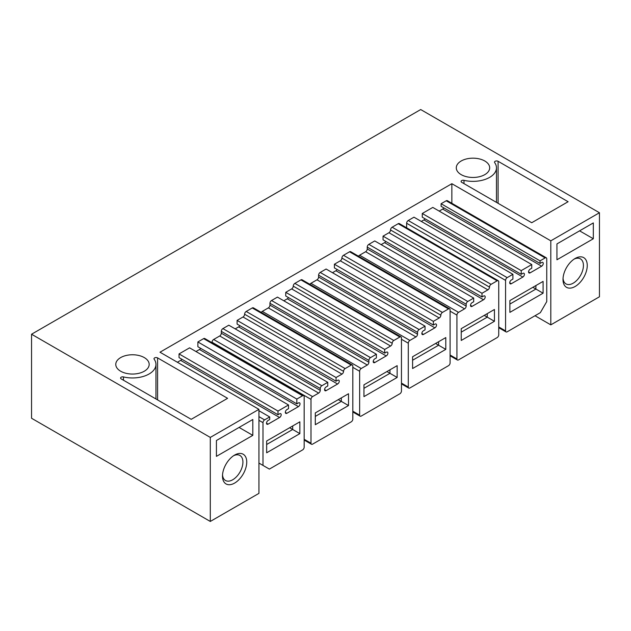 <?xml version="1.0" encoding="UTF-8"?>
<svg xmlns="http://www.w3.org/2000/svg" width="631" height="631" viewBox="0 0 631 631"><rect width="100%" height="100%" fill="white"/><g stroke="black" fill="none" stroke-linecap="round" stroke-linejoin="round"><path stroke-width="0.95" d="M210.297 437.417L31.55 334.225L31.55 418.258L210.297 521.451L210.297 437.417L258.939 409.338L159.99 352.208L451.859 183.7L550.808 240.829L599.45 212.742L420.703 109.549L31.55 334.225M463.99 180.332A23.473 13.551 0 0 0 496.463 167.814A23.473 13.551 0 0 0 494.672 162.624A2.098 1.215 0 0 1 494.507 162.159A2.098 1.215 0 0 1 495.808 161.039A2.098 1.215 0 0 1 498.096 161.299L568.105 201.723L531.72 222.735L461.703 182.312A2.098 1.215 0 0 1 461.087 181.452A2.098 1.215 0 0 1 463.99 180.332L463.99 183.629M155.952 364.41A23.473 13.551 0 0 1 123.487 376.928A2.098 1.215 0 0 0 120.584 378.048A2.098 1.215 0 0 0 121.191 378.9L191.209 419.323L227.594 398.319L157.584 357.895A2.098 1.215 0 0 0 155.297 357.635A2.098 1.215 0 0 0 153.996 358.747A2.098 1.215 0 0 0 154.161 359.213A23.473 13.551 0 0 1 155.952 364.41L155.952 398.966M120.671 357.588A16.706 9.646 0 0 0 115.773 364.41A16.706 9.646 0 0 0 126.09 373.315A16.706 9.646 0 0 0 144.286 371.225A16.706 9.646 0 0 0 149.176 364.41A16.706 9.646 0 0 0 138.867 355.498A16.706 9.646 0 0 0 120.671 357.588M461.174 161A16.706 9.646 0 0 0 456.284 167.814A16.706 9.646 0 0 0 466.593 176.727A16.706 9.646 0 0 0 484.797 174.637A16.706 9.646 0 0 0 489.688 167.814A16.706 9.646 0 0 0 479.379 158.909A16.706 9.646 0 0 0 461.174 161M599.45 212.742L599.45 296.775L550.808 324.862L550.808 240.829M535.009 315.737L550.808 324.862M258.939 409.338L258.939 493.371L210.297 521.451M451.859 203.285L451.859 183.7M406.632 227.815L406.632 223.264A2.256 1.301 -60 0 1 408.225 220.503L413.968 217.182L512.916 274.311L512.916 279.107L511.323 280.022A2.256 1.301 120 0 0 509.848 282.018A2.256 1.301 120 0 0 510.195 283.824A2.256 1.301 120 0 0 511.323 283.713L509.73 282.791M424.994 218.76A2.256 1.301 -60 0 1 423.929 219.911L421.311 221.426M423.929 219.911L522.878 277.041A2.256 1.301 120 0 0 524.298 275.045A2.256 1.301 120 0 0 523.943 273.278A2.256 1.301 120 0 0 522.815 273.389L521.214 274.311L422.265 217.182L422.265 213.499L432.803 207.418L531.752 264.547L531.752 268.23L530.15 269.153A2.256 1.301 120 0 0 528.683 271.141A2.256 1.301 120 0 0 529.023 272.947A2.256 1.301 120 0 0 530.15 272.837L528.557 271.914M443.822 207.883A2.256 1.301 -60 0 1 442.694 209.074L439.184 211.101M540.049 260.863L540.049 263.442L441.101 206.313L441.101 203.734L446.204 200.784A2.256 1.301 -60 0 1 447.34 200.674L546.288 257.803A2.256 1.301 120 0 0 545.152 257.913L540.049 260.863L441.101 203.734M285.338 412.414L286.868 413.297L298.424 406.624A2.256 1.301 -60 0 0 299.899 404.637A2.256 1.301 -60 0 0 299.551 402.83A2.256 1.301 -60 0 0 298.424 402.941L296.83 403.864L296.83 399.068L197.882 341.947L203.624 338.626A2.256 1.301 -60 0 1 204.752 338.516L303.7 395.645A2.256 1.301 -60 0 1 304.166 396.678L304.166 447.166A2.256 1.301 -60 0 1 302.572 449.935L269.374 469.101L258.939 463.075M181.775 359.181A2.256 1.301 -60 0 1 180.64 360.372L177.39 362.249M277.995 414.733L277.995 411.049L179.046 353.92L179.046 357.611L277.995 414.733L279.588 413.818A2.256 1.301 -60 0 1 280.716 413.699A2.256 1.301 -60 0 1 281.063 415.513A2.256 1.301 -60 0 1 279.588 417.501L268.104 424.135A2.256 1.301 -60 0 1 266.968 424.245A2.256 1.301 -60 0 1 266.629 422.439A2.256 1.301 -60 0 1 268.104 420.451L269.697 419.528L269.697 416.949L258.939 410.734M179.046 353.92L189.584 347.839L288.525 404.968L277.995 411.049M200.603 348.312A2.256 1.301 -60 0 1 199.475 349.503L195.965 351.53M197.882 341.947L197.882 346.734L296.83 403.864M358.566 256.233A2.256 1.301 -60 0 1 359.583 255.224L365.641 251.722L464.59 308.851A2.256 1.301 120 0 0 466.191 306.082L466.191 304.237A2.256 1.301 120 0 1 467.784 301.476L473.692 298.069L374.743 240.939L368.835 244.347A2.256 1.301 -60 0 0 367.242 247.115L466.191 304.237M466.191 306.082L367.242 248.953A2.256 1.301 -60 0 1 365.641 251.722M367.242 248.953L367.242 247.115M381.124 244.623L384.571 242.635L483.52 299.764A2.256 1.301 120 0 0 485.05 297.777A2.256 1.301 120 0 0 484.711 295.931A2.256 1.301 120 0 0 483.583 296.042L481.989 296.964L383.041 239.835L383.041 236.152L388.948 232.736L487.897 289.866A2.256 1.301 120 0 0 489.49 287.105A2.256 1.301 120 0 1 491.084 284.336L497.149 280.834A2.256 1.301 120 0 1 498.277 280.724A2.256 1.301 120 0 1 498.742 281.757L498.742 334.832A2.256 1.301 120 0 1 497.149 337.593L458.532 359.891A2.256 1.301 120 0 1 457.396 360.009A2.256 1.301 120 0 1 456.931 358.968L456.931 315.114A2.256 1.301 120 0 1 458.532 312.345L464.59 308.851M385.762 241.405A2.256 1.301 -60 0 1 384.571 242.635M491.084 284.336L392.135 227.207A2.256 1.301 -60 0 0 390.542 229.976A2.256 1.301 -60 0 1 388.948 232.736M392.135 227.207L398.2 223.705A2.256 1.301 -60 0 1 399.328 223.595L498.277 280.724M309.916 284.313A2.256 1.301 -60 0 1 310.933 283.303L316.999 279.801L415.947 336.93A2.256 1.301 120 0 0 417.541 334.17L417.541 332.324M417.541 334.17L318.6 277.041A2.256 1.301 -60 0 1 316.999 279.801M318.6 277.041L318.6 275.195A2.256 1.301 -60 0 1 320.193 272.434L326.101 269.027L425.042 326.148L425.042 329.839L423.448 330.754A2.256 1.301 120 0 0 421.973 332.75A2.256 1.301 120 0 0 422.32 334.556A2.256 1.301 120 0 0 423.511 334.406L421.855 333.444M332.482 272.71L335.929 270.723L434.877 327.844A2.256 1.301 120 0 0 436.4 325.864A2.256 1.301 120 0 0 436.068 324.011A2.256 1.301 120 0 0 434.94 324.121L433.347 325.044L334.398 267.915L334.398 264.231L340.298 260.824L439.247 317.953A2.256 1.301 120 0 0 440.848 315.185A2.256 1.301 120 0 1 442.441 312.424L448.507 308.922A2.256 1.301 120 0 1 449.635 308.811A2.256 1.301 120 0 1 450.1 309.845L450.1 362.92A2.256 1.301 120 0 1 448.507 365.68L409.882 387.978A2.256 1.301 120 0 1 408.754 388.089A2.256 1.301 120 0 1 408.289 387.055L408.289 343.201A2.256 1.301 120 0 1 409.882 340.432L415.947 336.93M337.12 269.492A2.256 1.301 -60 0 1 335.929 270.723M442.441 312.424L343.493 255.295A2.256 1.301 -60 0 0 341.899 258.055A2.256 1.301 -60 0 1 340.298 260.824M343.493 255.295L349.558 251.793A2.256 1.301 -60 0 1 350.686 251.682L449.635 308.811M261.273 312.4A2.256 1.301 -60 0 1 262.291 311.391L268.356 307.889L367.305 365.018A2.256 1.301 120 0 0 368.898 362.249L368.898 360.411A2.256 1.301 120 0 1 370.5 357.643L376.399 354.236L277.451 297.106L271.551 300.514A2.256 1.301 -60 0 0 269.95 303.282L368.898 360.411M368.898 362.249L269.95 305.128A2.256 1.301 -60 0 1 268.356 307.889M269.95 305.128L269.95 303.282M283.84 300.798L287.279 298.802L386.227 355.931A2.256 1.301 120 0 0 387.757 353.952A2.256 1.301 120 0 0 387.426 352.098A2.256 1.301 120 0 0 386.298 352.208L384.697 353.131L285.748 296.002L285.748 292.319L291.656 288.911L390.605 346.033A2.256 1.301 120 0 0 392.198 343.272A2.256 1.301 120 0 1 393.799 340.503L399.865 337.009A2.256 1.301 120 0 1 400.993 336.891A2.256 1.301 120 0 1 401.458 337.924L401.458 390.999A2.256 1.301 120 0 1 399.865 393.768L361.24 416.066A2.256 1.301 120 0 1 360.112 416.176A2.256 1.301 120 0 1 359.646 415.143L359.646 371.28A2.256 1.301 120 0 1 361.24 368.52L367.305 365.018M288.477 297.58A2.256 1.301 -60 0 1 287.279 298.802M393.799 340.503L294.851 283.382A2.256 1.301 -60 0 0 293.249 286.143A2.256 1.301 -60 0 1 291.656 288.911M294.851 283.382L300.916 279.88A2.256 1.301 -60 0 1 302.044 279.77L400.993 336.891M212.048 342.728L212.048 342.239A2.256 1.301 -60 0 1 213.649 339.478L219.714 335.976L318.663 393.097A2.256 1.301 120 0 0 320.256 390.337L320.256 388.491A2.256 1.301 120 0 1 321.849 385.73L327.757 382.323L228.808 325.194L222.901 328.601A2.256 1.301 -60 0 0 221.307 331.37L320.256 388.491M320.256 390.337L221.307 333.207A2.256 1.301 -60 0 1 219.714 335.976M221.307 333.207L221.307 331.37M235.189 328.877L238.636 326.89L337.585 384.019A2.256 1.301 120 0 0 339.115 382.031A2.256 1.301 120 0 0 338.776 380.185A2.256 1.301 120 0 0 337.648 380.296L336.055 381.211L237.106 324.089L237.106 320.398L243.014 316.991L341.963 374.12A2.256 1.301 120 0 0 343.556 371.351A2.256 1.301 120 0 1 345.149 368.591L351.215 365.089A2.256 1.301 120 0 1 352.343 364.978A2.256 1.301 120 0 1 352.816 366.012L352.816 419.087A2.256 1.301 120 0 1 351.215 421.847L312.597 444.145A2.256 1.301 120 0 1 311.469 444.256A2.256 1.301 120 0 1 310.996 443.222L310.996 399.368A2.256 1.301 120 0 1 312.597 396.599L318.663 393.097M239.835 325.659A2.256 1.301 -60 0 1 238.636 326.89M345.149 368.591L246.2 311.462A2.256 1.301 -60 0 0 244.607 314.23A2.256 1.301 -60 0 1 243.014 316.991M246.2 311.462L252.266 307.96A2.256 1.301 -60 0 1 253.394 307.849L352.343 364.978M587.256 265.485A17.155 9.907 120 0 0 575.125 258.481A17.155 9.907 120 0 0 563.002 279.494A17.155 9.907 120 0 0 575.125 286.498A17.155 9.907 120 0 0 587.256 265.485M593.321 238.763L593.321 222.917L556.936 243.921L556.936 259.775L593.321 238.763L579.597 230.843M563.041 278.31A14.442 8.337 120 0 0 565.991 283.895A14.442 8.337 120 0 0 577.12 280.022A14.442 8.337 120 0 0 583.43 265.485A14.442 8.337 120 0 0 580.433 258.876A14.442 8.337 120 0 0 574.131 259.104M222.491 476.082A17.155 9.907 120 0 0 234.622 483.086A17.155 9.907 120 0 0 246.745 462.081A17.155 9.907 120 0 0 234.614 455.077A17.155 9.907 120 0 0 222.491 476.082M252.81 435.358L216.425 456.363L216.425 440.517L252.81 419.505L252.81 435.358L239.086 427.432M233.62 455.7A14.442 8.337 -60 0 1 239.922 455.464A14.442 8.337 -60 0 1 242.919 462.081A14.442 8.337 -60 0 1 236.609 476.618A14.442 8.337 -60 0 1 225.48 480.483A14.442 8.337 -60 0 1 222.53 474.906M498.742 326.945L505.573 330.889A2.256 1.301 120 0 0 506.046 331.922A2.256 1.301 120 0 0 507.174 331.811L540.365 312.645L546.754 301.586L546.754 258.836A2.256 1.301 120 0 0 546.288 257.803M540.049 263.442L541.643 262.52A2.256 1.301 120 0 1 542.77 262.409A2.256 1.301 120 0 1 543.117 264.215A2.256 1.301 120 0 1 541.643 266.203L530.15 272.837M521.214 274.311L521.214 270.628L422.265 213.499M521.214 270.628L531.752 264.547M522.878 277.041L511.323 283.713M505.573 330.889L505.573 280.393A2.256 1.301 120 0 1 507.174 277.632L512.916 274.311M543.086 293.202L543.086 281.402L509.887 300.569L509.887 312.369L543.086 293.202L535.9 289.053L509.887 304.079M269.697 416.949L264.586 419.891A2.256 1.301 -60 0 0 262.993 422.66L262.993 465.41M286.868 413.297A2.256 1.301 -60 0 1 285.804 413.376A2.256 1.301 -60 0 1 285.457 411.562A2.256 1.301 -60 0 1 286.931 409.574L288.525 408.651L288.525 404.968M296.83 399.068L302.572 395.755A2.256 1.301 -60 0 1 303.7 395.645M299.859 433.623L299.859 421.823L266.661 440.998L266.661 452.79L299.859 433.623L292.681 429.474L266.661 444.5M481.989 296.964L481.989 293.273L383.041 236.152M481.989 293.273L487.897 289.866M473.692 298.069L473.692 301.752L472.091 302.675A2.256 1.301 120 0 0 470.616 304.663A2.256 1.301 120 0 0 470.963 306.469A2.256 1.301 120 0 0 472.162 306.319L470.497 305.365M472.162 306.319L483.52 299.764M494.436 321.289L494.436 309.49L461.237 328.656L461.237 340.456L494.436 321.289L487.258 317.141L461.237 332.158M433.347 325.044L433.347 321.36L334.398 264.231M433.347 321.36L439.247 317.953M423.511 334.406L434.877 327.844M318.6 275.195L417.548 332.324A2.256 1.301 120 0 1 419.142 329.563L425.042 326.148M445.794 349.369L445.794 337.577L412.595 356.744L412.595 368.536L445.794 349.369L438.608 345.228L412.595 360.246M384.697 353.131L384.697 349.448L285.748 292.319M384.697 349.448L390.605 346.033M376.399 354.236L376.399 357.919L374.806 358.842A2.256 1.301 120 0 0 373.331 360.829A2.256 1.301 120 0 0 373.678 362.644A2.256 1.301 120 0 0 374.869 362.494L373.213 361.531M374.869 362.494L386.227 355.931M397.151 377.456L397.151 365.657L363.953 384.823L363.953 396.623L397.151 377.456L389.966 373.307L363.953 388.325M336.055 381.211L336.055 377.527L237.106 320.398M336.055 377.527L341.963 374.12M327.757 382.323L327.757 386.006L326.164 386.929A2.256 1.301 120 0 0 324.689 388.917A2.256 1.301 120 0 0 325.036 390.723A2.256 1.301 120 0 0 326.227 390.573L324.563 389.619M326.227 390.573L337.585 384.019M348.509 405.544L348.509 393.744L315.303 412.911L315.303 424.71L348.509 405.544L341.324 401.395L315.303 416.413M535.9 285.551L535.9 289.053L532.864 287.302M487.258 313.639L487.258 317.141L484.222 315.39M438.608 341.718L438.608 345.228L435.579 343.469M389.966 369.805L389.966 373.307L386.929 371.556M341.324 397.893L341.324 401.395L338.287 399.644M292.681 425.972L292.681 429.474L289.645 427.723M498.096 203.316L498.096 161.299M157.584 357.895L157.584 399.912M123.487 376.928L123.487 380.225M446.204 200.784L545.152 257.913M442.694 209.074L541.643 266.203M507.174 277.632L408.225 220.503M406.632 223.264L505.573 280.393M262.993 422.66L258.939 420.317M264.586 419.891L258.939 416.634M268.104 424.135L266.503 423.212M279.588 417.501L180.64 360.372M298.424 406.624L199.475 349.503M302.572 395.755L203.624 338.626M450.1 355.024L456.931 358.968M398.2 223.705L497.149 280.834M390.542 229.976L489.49 287.105M467.784 301.476L368.835 244.347M458.532 312.345L359.583 255.224M450.1 311.17L456.931 315.114M401.458 383.112L408.289 387.055M349.558 251.793L448.507 308.922M341.899 258.055L440.848 315.185M419.142 329.563L320.193 272.434M409.882 340.432L310.933 283.303M401.458 339.257L408.289 343.201M352.816 411.199L359.646 415.143M300.916 279.88L399.865 337.009M293.249 286.143L392.198 343.272M370.5 357.643L271.551 300.514M361.24 368.52L262.291 311.391M352.816 367.337L359.646 371.28M304.166 439.279L310.996 443.222M252.266 307.96L351.215 365.089M244.607 314.23L343.556 371.351M321.849 385.73L222.901 328.601M312.597 396.599L213.649 339.478M212.048 342.239L310.996 399.368M496.463 202.377L496.463 167.814M498.742 327.71L506.046 331.922M450.1 355.789L457.396 360.009M401.458 383.877L408.754 388.089M352.816 411.964L360.112 416.176M304.166 440.044L311.469 444.256"/></g></svg>
